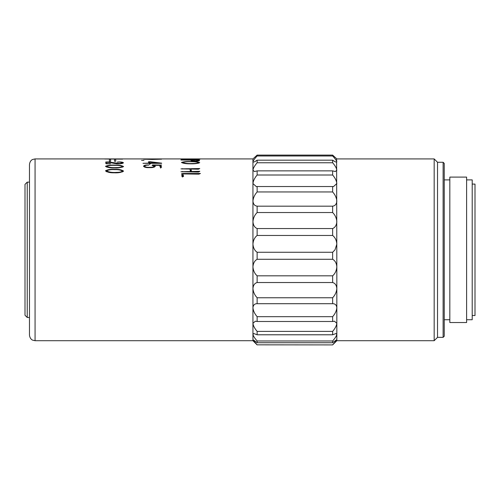 <?xml version="1.0" encoding="UTF-8"?>
<svg xmlns="http://www.w3.org/2000/svg" width="500" height="500" viewBox="0 0 500 500"><rect width="100%" height="100%" fill="white"/><g stroke="black" fill="none" stroke-linecap="round" stroke-linejoin="round"><path stroke-width="0.75" d="M29.475 249.812L29.475 164.513C29.994 160.281 32.669 159.45 32.65 159.469L35.069 158.919L35.069 340.706L32.65 340.156C32.669 340.181 29.994 339.344 29.475 335.112L29.475 249.812M443.119 162.275L444.237 163.394L444.237 336.231L443.119 337.35L443.119 162.275L437.525 162.275L434.169 158.919L336.838 158.919L332.644 155.094L332.644 155.981L257.131 155.981C254.638 158.663 253.244 160.594 252.938 161.775L252.938 158.919L162.206 158.919M443.119 337.35L437.525 337.35L437.525 162.275M437.525 337.35L434.169 340.706L434.169 158.919M27.237 317.494L25 315.256L25 184.369L27.237 182.131L27.237 317.494L29.475 317.494M472.206 315.538L475 315.538L475 184.088L472.206 184.088M466.613 319.731L472.206 319.731L472.206 179.894L466.613 179.894M466.613 249.812L466.613 177.1L449.831 177.1L449.831 322.531L466.613 322.531L466.613 249.812M332.644 235.463L257.131 235.463L257.131 228.55L332.644 228.55L332.644 235.463C335.138 237.456 336.531 240.338 336.838 244.106L335.025 249.812L332.644 252.269L332.644 259.288C335.138 260.681 336.531 263.2 336.838 266.844L336.619 158.719M182.75 176.319L182.75 173.919L183.594 176.306L182.325 176.994L181.65 173.688L182.862 173.487L200.431 173.475L198.888 174.15L182.75 173.919L182.781 176.844M161.844 158.919L35.069 158.919M152.863 158.963L161.619 159.162L152.244 159.462L143.488 159.125L152.863 158.988M143.963 160.387L141.544 160.387L143.963 160.387M161.65 163.35L150.044 163.35L150.638 163.769L149.819 164.025L149.144 163.35L142.975 163.312L149.006 163.106L148.381 161.856L149.931 161.713L161.65 163.162M150.044 163.35L150.1 163.931M190.944 169.05L191.537 171.488L199.838 171.3L198.431 172.05L180.95 171.731L190.494 171.488L189.875 169.037L180.95 168.869L199.788 168.538L198.375 169.219L190.944 169.05L191.038 171.887M190.888 161.513C195.012 161.425 197.956 161.806 199.725 162.662L199.725 162.662C197.575 163.556 194.419 163.931 190.269 163.806C186.112 163.844 183.175 163.4 181.45 162.475C183.544 161.681 186.688 161.356 190.888 161.513L190.888 161.713M199.531 160.625L199.531 160.569C198.694 161.056 196.788 161.231 193.819 161.1L190.944 160.562L190.688 160.113L180.975 160.031L199.163 159.913L199.531 160.6M199.163 160.856L199.25 159.956M200.037 159.231L181.031 159.594L189 159.388L181.625 158.988L200.037 159.2M181.062 159L181.625 159.006M114.838 169.3C118.763 169.137 121.681 169.75 123.594 171.131L123.594 171.131C121.312 172.469 118.188 173.025 114.213 172.806C110.244 172.913 107.325 172.256 105.456 170.837C107.7 169.562 110.825 169.05 114.838 169.3L114.838 169.644M114.838 165.1C118.763 164.969 121.681 165.45 123.594 166.556L123.594 166.556C121.312 167.631 118.188 168.081 114.213 167.906C110.244 167.987 107.325 167.456 105.456 166.319C107.7 165.306 110.825 164.9 114.838 165.1L114.838 165.369M143.537 166.281C143.863 165.325 145.394 164.887 148.131 164.969L148.919 165.087C146.506 165.056 145.05 165.438 144.55 166.238C145.4 167.094 147.144 167.45 149.794 167.3C152.025 167.362 153.537 167.031 154.325 166.312L152.075 165.35L152.975 164.956L161.588 165.05L160.631 165.387L161.619 167.162L160.8 167.506L160.35 167.444L159.619 165.369L153.9 165.338L155.338 166.312C154.388 167.331 152.387 167.769 149.344 167.625C146.337 167.738 144.406 167.294 143.537 166.281L143.537 166.2M110.444 163.869L105.881 163.644L105.738 162.025L108.331 161.931L119.85 163.519L122.325 162.862C121.562 162.269 119.881 162.006 117.287 162.075L118.975 161.956C121.45 161.931 122.95 162.225 123.481 162.844C122.344 163.656 120.106 163.981 116.775 163.806L106.812 162.113L106.975 163.569L110.444 163.744M122.325 162.862L122.325 163.481L122.325 162.862M115.706 161.262L115.706 159.319L114.5 159.319L114.5 161.262L115.706 161.262M110.612 161.262L110.612 159.319L109.4 159.319L109.4 161.262L110.612 161.262M120.694 159.15L120.694 159.131C124.169 159.119 121.631 158.963 119.425 159.006L104.725 159L122.594 159.137M332.644 252.269L257.131 252.269L257.131 259.288C254.638 260.681 253.244 263.2 252.938 266.844L252.938 161.775C253.244 162.463 254.638 161.925 257.131 160.169L332.644 160.169L332.644 162.756L257.131 162.756C254.638 165.656 253.244 168.125 252.938 170.162L254.475 171.544L252.944 170.294M332.644 155.094L257.131 155.094L257.131 155.981M257.131 160.169L257.131 162.756M257.131 175.006L332.644 175.006L332.644 170.869L257.131 170.869L257.131 175.006C254.638 177.944 253.244 180.794 252.938 183.556L256.281 186.588L252.938 183.556M257.131 191.95L332.644 191.95L332.644 186.531L257.131 186.531L257.131 191.95C254.638 194.744 253.244 197.794 252.938 201.106C253.244 204.15 254.638 205.837 257.131 206.169L332.644 206.169L332.644 212.537L257.131 212.537C254.638 215.006 253.244 218.069 252.938 221.725C253.244 225.225 254.638 227.5 257.131 228.55M257.131 206.169L257.131 212.537M332.644 259.288L257.131 259.288M257.131 282.525L332.644 282.525L332.644 275.831L257.131 275.831L257.131 282.525C254.638 283.219 253.244 285.219 252.938 288.512L252.938 266.844C253.244 270.587 254.638 273.587 257.131 275.831M257.131 303.7L332.644 303.7L332.644 297.762L257.131 297.762L257.131 303.7C254.638 303.663 253.244 305.012 252.938 307.75L252.938 288.512C253.244 292.025 254.638 295.106 257.131 297.762M257.131 321.494L332.644 321.494L332.644 316.675L257.131 316.675L257.131 321.494L255.306 321.213L252.938 323.35L252.938 307.75C253.244 310.812 254.638 313.788 257.131 316.675M257.131 334.781L332.644 334.781L332.644 331.388L257.131 331.388L257.131 334.781L253.812 333.537L252.938 334.325L252.938 323.35C253.244 325.769 254.638 328.444 257.131 331.388M257.131 342.725L332.644 342.725L332.644 340.981L257.131 340.981L257.131 342.725C254.638 340.681 253.244 339.775 252.938 339.994L252.938 334.325C253.244 335.944 254.638 338.162 257.131 340.981M332.644 344.906L257.131 344.837L332.644 344.906L336.838 340.706L336.838 266.844C336.538 270.581 335.144 273.575 332.644 275.831M332.644 155.981C335.138 158.663 336.531 160.594 336.838 161.775L336.444 162.125M336.838 161.775C336.538 162.469 335.144 161.931 332.644 160.169M332.644 162.756C335.138 165.656 336.531 168.125 336.838 170.162L335.3 171.544L332.644 170.869M332.644 175.006C335.138 177.944 336.531 180.794 336.838 183.556L333.494 186.588L332.644 186.531M332.644 191.95C335.138 194.744 336.531 197.794 336.838 201.106C336.538 204.144 335.144 205.831 332.644 206.169M332.644 212.537C335.138 215.006 336.531 218.069 336.838 221.725C336.538 225.219 335.144 227.494 332.644 228.55M332.644 282.525C335.138 283.219 336.531 285.219 336.838 288.512C336.538 292.019 335.144 295.1 332.644 297.762M332.644 303.7C335.138 303.663 336.531 305.012 336.838 307.75C336.538 310.806 335.144 313.781 332.644 316.675M332.644 321.494L334.469 321.213L336.838 323.35C336.538 325.756 335.144 328.438 332.644 331.388M332.644 334.781L335.962 333.537L336.838 334.325C336.538 335.938 335.144 338.156 332.644 340.981M332.644 342.725C335.138 340.681 336.531 339.775 336.838 339.994L332.644 344.837M336.737 339.906L335.562 341.744M336.506 335.538L336.838 334.325M257.131 155.094L252.938 158.919M253.331 162.125L252.938 161.775M257.131 170.869L254.475 171.544M257.131 186.531L256.325 186.588M257.131 235.463C254.638 237.456 253.244 240.338 252.938 244.106C253.244 247.844 254.638 250.569 257.131 252.269M253.038 339.906L257.131 344.837M257.131 344.906L252.938 340.706L252.938 339.994M106.812 162.113L106.812 163.912M106.975 163.569L106.975 163.912M113.4 162.706L113.4 163.25M114.131 163.044L114.131 163.494M160.688 165.512L160.688 168.106M160.719 165.738L160.719 167.531M160.888 166.163L160.888 167.469M161 166.531L161 167.419M161.137 166.744L161.137 167.362M161.312 166.919L161.312 167.288M153.9 165.338L153.9 165.794M144.55 166.238L144.55 167.113M149.794 167.3L149.794 167.619M154.325 166.312L154.325 167.119M152.438 164.975L152.438 165.369M152.975 164.956L152.975 165.469M153.394 165.069L153.394 165.581M160.631 165.387L160.631 167.987M106.475 167.056L106.475 166.337C109.087 167.425 112.519 167.831 116.775 167.556C119.281 167.575 121.219 167.237 122.581 166.544C120.744 165.656 118.144 165.263 114.781 165.369C111.356 165.194 108.588 165.512 106.475 166.337M122.581 167.175L122.581 166.544M106.475 171.756L106.475 170.869C109.087 172.213 112.519 172.719 116.775 172.375C119.281 172.4 121.219 171.981 122.581 171.119C120.744 170.006 118.144 169.513 114.781 169.644C111.356 169.419 108.588 169.825 106.475 170.869M116.775 172.75L116.775 172.375M122.581 171.906L122.581 171.119M197.331 159.288L189.056 159.088L197.331 159.219M189.056 159.475L189.056 159.088M195.194 161.119L198.519 160.613L198.119 160.125L191.675 160.113L191.875 160.438C192.019 160.812 193.125 160.987 195.194 160.956M191.675 160.906L191.675 160.113M198.688 163.175L198.688 162.65C196.994 161.944 194.375 161.625 190.831 161.713C187.25 161.569 184.475 161.831 182.494 162.481L182.494 162.562M192.856 163.775L192.856 163.519C195.475 163.506 197.419 163.219 198.688 162.65M182.494 162.481C184.862 163.381 188.319 163.725 192.856 163.519M191.537 171.488L191.537 171.887M196.519 171.488L196.519 171.887M199.387 171.356L199.387 171.694M182.525 171.412L182.525 171.844M190.494 171.488L190.494 171.887M182.575 168.625L182.575 169.025M190.425 171.2L190.944 171.2M196.462 168.706L196.462 169.05M149.456 161.725L149.456 164.431M149.931 161.713L149.931 162.031M150.275 163.569L150.275 163.881M159.281 163.35L149.731 162.006L149.931 163.119L159.281 163.119M149.731 164.044L149.731 162.006M149.931 163.988L149.931 163.119M144.5 159.262L160.606 159.162L144.5 159.125M181.65 176.031L182.862 175.837M182.862 173.487L182.862 173.919M184.525 173.519L184.525 173.919M191.875 160.944L191.875 160.438M187.281 171.488L187.281 171.887M186.719 168.706L186.719 169.044M197.194 173.519L197.194 173.919M449.831 179.894L444.237 179.894M29.475 182.131L27.237 182.131M252.938 340.706L35.069 340.706M434.169 340.706L336.838 340.706M449.831 319.731L444.237 319.731"/></g></svg>
